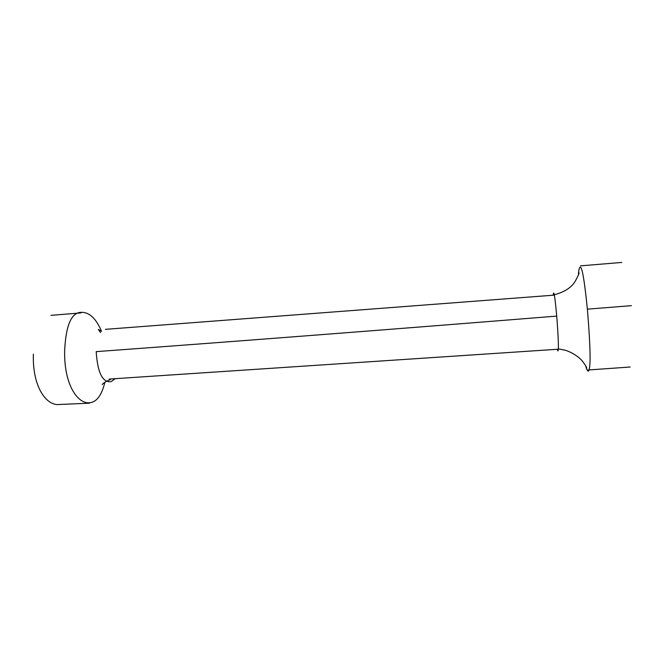 <?xml version="1.0" encoding="UTF-8"?>
<svg xmlns="http://www.w3.org/2000/svg" width="667" height="667" viewBox="0 0 667 667"><rect width="100%" height="100%" fill="white"/><g stroke="black" fill="none" stroke-linecap="round" stroke-linejoin="round"><path stroke-width="1" d="M631.424 305.661L587.385 309.154C584.45 280.215 582.024 266.241 580.115 267.242C579.44 267.375 578.931 269.16 578.589 272.603L578.397 274.912M553.168 295.214L553.568 293.03C554.227 292.505 555.278 300.2 556.737 316.1C558.462 338.786 558.838 350.4 557.879 350.95M557.854 350.942L557.262 349.283M585.684 365.816L586.543 368.859L588.061 371.236C590.962 370.485 590.737 349.791 587.385 309.154M115.241 378.664L111.122 381.641M110.338 381.774C102.209 382.049 97.499 372.003 96.19 351.634C233.708 341.554 387.227 329.706 556.737 316.1M101.526 331.307C96.09 318.509 89.378 312.181 81.374 312.314C71.394 312.406 65.816 325.288 64.641 350.959C64.015 384.892 77.706 403.518 89.044 402.818C96.365 402.476 101.651 395.614 104.886 382.233M59.563 404.46L58.629 404.561C46.698 405.503 32.308 387.544 33.367 354.102M621.736 262.439L580.44 265.866M579.014 272.653C579.331 273.145 578.081 276.005 575.246 281.224C571.411 287.61 564.382 292.138 554.177 294.797M558.404 348.883L565.024 350.175C569.468 351.301 577.922 355.761 582.249 360.93C585.092 364.657 586.593 367.05 586.752 368.101M109.088 379.073L558.237 349.216M110.414 379.648C105.836 381.457 103.102 383.116 102.209 384.634M58.554 404.51L89.386 403.193M105.369 329.34L553.885 295.164M101.609 331.341L98.357 329.448L100.475 332.575M588.077 369.993L630.14 367.017M81.032 312.915L50.984 315.333"/></g></svg>
